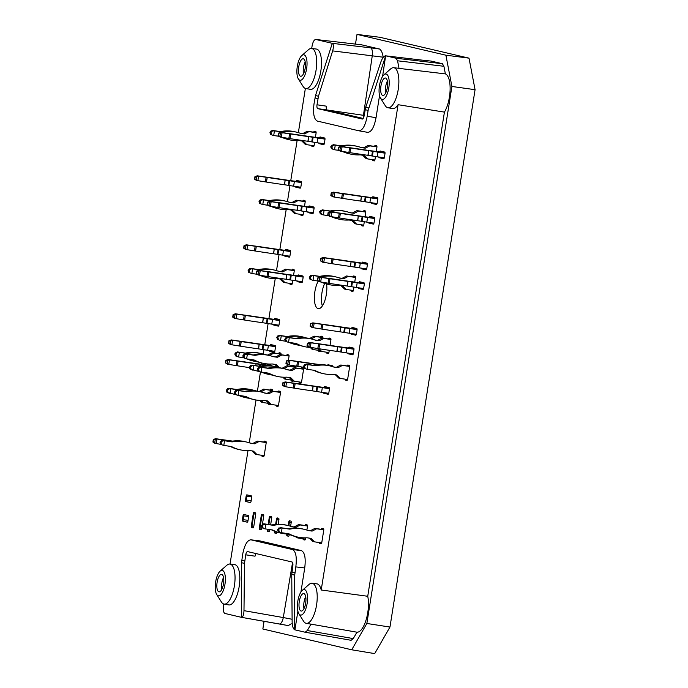 <?xml version="1.0" encoding="UTF-8"?>
<svg xmlns="http://www.w3.org/2000/svg" width="688" height="688" viewBox="0 0 688 688"><rect width="100%" height="100%" fill="white"/><g stroke="black" fill="none" stroke-linecap="round" stroke-linejoin="round"><path stroke-width="1.03" d="M276.37 533.32L275.501 533.123A1.471 0.55 -81.7 0 1 275.441 533.097A1.471 0.55 -81.7 0 1 275.191 531.54L275.312 531.557M276.344 524.316L277.126 519.345L278.932 519.578M277.737 518.038A1.471 0.55 -81.7 0 0 277.126 519.345L276.456 519.242A1.471 0.55 98.3 0 1 277.195 517.909A1.471 0.55 98.3 0 1 277.212 517.918L278.606 518.236A1.471 0.55 98.3 0 1 278.907 519.818L278.21 524.239M261.165 529.76L260.296 529.562A1.471 0.55 -81.7 0 1 260.236 529.536A1.471 0.55 -81.7 0 1 259.987 527.98L261.922 515.785L263.728 516.026M262.524 514.478A1.471 0.55 -81.7 0 0 261.922 515.785L261.242 515.682A1.471 0.55 98.3 0 1 261.99 514.357L263.392 514.684A1.471 0.55 98.3 0 1 263.702 516.258L262.438 524.204M248.058 520.317L243.105 519.664A1.471 0.55 -81.7 0 0 243.346 521.22A1.471 0.55 -81.7 0 0 243.406 521.246L247.37 522.166M242.425 519.569L243.027 515.794A1.471 0.55 98.3 0 1 243.767 514.461L248.265 515.51A1.471 0.55 98.3 0 1 248.574 517.092L247.972 520.868A1.471 0.55 98.3 0 1 247.224 522.192L242.726 521.143A1.471 0.55 98.3 0 1 242.425 519.569L243.105 519.664L243.698 515.888A1.471 0.55 -81.7 0 1 244.309 514.581M288.642 536.193L287.773 535.986A1.471 0.55 -81.7 0 1 287.713 535.969A1.471 0.55 -81.7 0 1 287.464 534.413L287.532 534.026M288.84 525.744L289.399 522.209L291.213 522.45M290.009 520.911A1.471 0.55 -81.7 0 0 289.399 522.209L288.728 522.115A1.471 0.55 98.3 0 1 289.467 520.782L290.878 521.108A1.471 0.55 98.3 0 1 291.179 522.691L290.611 526.277M251.163 500.709L246.209 500.056A1.471 0.55 -81.7 0 0 246.45 501.612A1.471 0.55 -81.7 0 0 246.51 501.638L250.475 502.567M245.53 499.961L246.132 496.186A1.471 0.55 98.3 0 1 246.872 494.853A1.471 0.55 98.3 0 1 246.889 494.853L251.378 495.902A1.471 0.55 98.3 0 1 251.679 497.484L251.077 501.26A1.471 0.55 98.3 0 1 250.329 502.584A1.471 0.55 98.3 0 1 250.32 502.584L245.831 501.535A1.471 0.55 98.3 0 1 245.53 499.961L246.209 500.056L246.803 496.28A1.471 0.55 -81.7 0 1 247.413 494.973M253.158 527.894L252.29 527.687A1.471 0.55 -81.7 0 1 252.229 527.662A1.471 0.55 -81.7 0 1 251.989 526.114L253.915 513.91L255.73 514.151M254.526 512.603A1.471 0.55 -81.7 0 0 253.915 513.91L253.244 513.816A1.471 0.55 98.3 0 1 253.992 512.483L255.394 512.809A1.471 0.55 98.3 0 1 255.695 514.383L253.76 526.587A1.471 0.55 98.3 0 1 253.021 527.92A1.471 0.55 98.3 0 1 253.003 527.911L251.61 527.593A1.471 0.55 98.3 0 1 251.309 526.01L253.244 513.816M269.163 531.635L268.294 531.437A1.471 0.55 -81.7 0 1 268.234 531.411A1.471 0.55 -81.7 0 1 267.993 529.855L268.079 529.313M268.836 524.523L269.928 517.66L271.734 517.892M270.53 516.353A1.471 0.55 -81.7 0 0 269.928 517.66L269.249 517.557A1.471 0.55 98.3 0 1 269.997 516.224L271.399 516.559A1.471 0.55 98.3 0 1 271.7 518.133L270.651 524.789M221.794 589.418A8.824 3.277 98.3 0 1 221.837 583.037A8.824 3.277 98.3 0 1 223.548 577.464M303.451 73.84A8.824 3.277 98.3 0 1 303.494 67.467A8.824 3.277 98.3 0 1 305.205 61.894M385.624 93.069A8.824 3.277 98.3 0 1 385.667 86.688A8.824 3.277 98.3 0 1 387.378 81.115M303.967 608.648A8.824 3.277 98.3 0 1 304.001 602.267A8.824 3.277 98.3 0 1 305.713 596.694M223.505 583.845A8.824 3.277 98.3 0 1 219.025 591.826A8.824 3.277 98.3 0 1 217.064 582.624A8.824 3.277 98.3 0 1 221.588 574.36A8.824 3.277 98.3 0 1 223.505 583.845M305.162 68.267A8.824 3.277 98.3 0 1 300.682 76.256A8.824 3.277 98.3 0 1 298.721 67.046A8.824 3.277 98.3 0 1 303.245 58.79A8.824 3.277 98.3 0 1 305.162 68.267M387.335 87.496A8.824 3.277 98.3 0 1 382.855 95.477A8.824 3.277 98.3 0 1 380.894 86.267A8.824 3.277 98.3 0 1 385.418 78.011A8.824 3.277 98.3 0 1 387.335 87.496M305.678 603.075A8.824 3.277 98.3 0 1 301.198 611.056A8.824 3.277 98.3 0 1 299.228 601.845A8.824 3.277 98.3 0 1 303.752 593.589A8.824 3.277 98.3 0 1 305.678 603.075M355.481 44.092L357.012 34.4L379.896 37.298L469.001 58.145L475.073 89.689L389.967 627.052L374.693 653.6L351.723 649.79L366.859 623.474L451.913 86.464L445.893 55.195L469.001 58.145M218.294 595.808A12.874 4.782 98.3 0 1 216.703 594.492A12.874 4.782 98.3 0 1 215.576 582.401A12.874 4.782 98.3 0 1 220.126 571.143A12.874 4.782 98.3 0 1 225.303 581.369A12.874 4.782 98.3 0 1 218.294 595.808M299.951 80.229A12.874 4.782 98.3 0 1 298.36 78.914A12.874 4.782 98.3 0 1 297.233 66.831A12.874 4.782 98.3 0 1 301.783 55.573A12.874 4.782 98.3 0 1 306.96 65.79A12.874 4.782 98.3 0 1 299.951 80.229M364.7 112.29L363.9 112.196L363.436 115.309A3.681 1.367 -81.7 0 0 363.453 117.949M327.161 110.011C326.396 109.616 326.112 108.334 326.301 106.15L317.013 104.791A3.681 1.367 -81.7 0 0 317.787 108.635L327.161 110.011L363.169 118.439M362.301 119.05L317.787 108.635M362.215 119.033A3.681 1.367 -81.7 0 0 362.258 119.041A3.681 1.367 -81.7 0 0 364.107 115.808L365.732 107.302L380.791 62.161C382.287 58.11 383.887 56.003 385.59 55.823L423.971 60.346A7.353 2.718 -83.3 0 0 423.86 60.338M382.124 99.45A12.874 4.782 98.3 0 1 380.533 98.143A12.874 4.782 98.3 0 1 379.406 86.052A12.874 4.782 98.3 0 1 383.956 74.794A12.874 4.782 98.3 0 1 389.133 85.02A12.874 4.782 98.3 0 1 382.124 99.45M300.467 615.029A12.874 4.782 98.3 0 1 298.876 613.722A12.874 4.782 98.3 0 1 297.749 601.63A12.874 4.782 98.3 0 1 302.29 590.373A12.874 4.782 98.3 0 1 307.476 600.598A12.874 4.782 98.3 0 1 300.467 615.029M451.913 86.464L475.073 89.689M389.967 627.052L366.859 623.474M351.723 649.79L262.842 628.995L264.054 621.298M357.012 34.4L445.893 55.195M317.013 104.791L318.475 96.243L332.639 50.895L383.182 57.199C382.519 52.847 381.29 50.112 379.501 49.003L370.583 47.842A7.353 2.726 -83.3 0 1 372.303 55.565L363.9 112.196M292.108 619.269L283.293 617.557A7.353 2.743 99.9 0 1 279.388 623.982A7.353 2.743 99.9 0 1 279.328 623.973L241.368 617.317C242.924 617.179 243.793 614.96 243.982 610.66L244.489 563.386L241.531 562.698L242.64 554.451C244.446 545.154 247.164 540.278 250.785 539.805L259.772 540.871L250.785 539.805M291.746 574.446L292.133 621.926C292.314 626.312 293.174 628.935 294.722 629.804L294.705 575.142L291.746 574.446L292.83 565.846A3.681 1.367 -81.7 0 0 292.056 561.993L247.628 551.604A3.681 1.367 -81.7 0 0 247.585 551.595A3.681 1.367 -81.7 0 0 245.736 554.82L255.024 556.188L256.031 553.565M245.736 554.82L244.489 563.386M241.531 562.698L241.368 617.317L224.976 613.472C223.428 612.655 222.921 610.024 223.454 605.586L223.703 604.004M279.448 623.99L288.246 625.59L291.265 623.801M220.126 571.143L226.773 565.312A20.227 7.508 98.3 0 1 229.912 564.065A20.227 7.508 98.3 0 1 234.496 585.178A20.227 7.508 98.3 0 1 224.056 604.09A20.227 7.508 98.3 0 1 223.901 604.055A20.227 7.508 98.3 0 1 221.407 601.991L216.703 594.492M301.783 55.573L308.439 49.734A20.227 7.508 98.3 0 1 311.578 48.487A20.227 7.508 98.3 0 1 316.153 69.6A20.227 7.508 98.3 0 1 305.713 88.511A20.227 7.508 98.3 0 1 305.558 88.477A20.227 7.508 98.3 0 1 303.064 86.413L298.36 78.914M332.639 50.895C333.8 46.707 333.68 44.187 332.278 43.344L315.517 95.546L314.029 103.742C312.851 113.511 313.96 119.291 317.366 121.088L358.93 130.806C362.602 130.505 365.354 125.637 367.203 116.186L368.123 110.381L365.139 109.684M382.58 76.463L385.633 55.831L368.123 110.381M431.135 61.086L423.971 60.346A7.353 2.718 -83.3 0 1 424.083 60.363L431.135 61.086L442.367 63.709L443.915 66.28L445.377 73.891L399.023 68.387L397.561 60.793L443.915 66.28M383.956 74.794L390.603 68.955A20.227 7.508 98.3 0 1 393.742 67.708A20.227 7.508 98.3 0 1 394.267 67.82A20.227 7.508 98.3 0 1 398.214 89.535A20.227 7.508 98.3 0 1 387.886 107.732A20.227 7.508 98.3 0 1 387.731 107.706A20.227 7.508 98.3 0 1 385.237 105.642L380.533 98.143M302.29 590.373L308.946 584.533A20.227 7.508 98.3 0 1 312.085 583.286A20.227 7.508 98.3 0 1 316.446 589.41A20.227 7.508 98.3 0 1 315.044 611.744A20.227 7.508 98.3 0 1 306.22 623.311A20.227 7.508 98.3 0 1 306.074 623.285A20.227 7.508 98.3 0 1 303.571 621.221L298.876 613.722M310.993 624.145L356.952 632.195L353.262 638.602L307.321 630.535L310.993 624.145A20.365 7.559 98.3 0 1 310.933 624.136L306.22 623.311M305.214 632.238L351.095 640.296L353.262 638.602M311.69 48.495L312.068 46.122C312.885 41.891 314.124 39.672 315.766 39.465L361.329 44.78M361.561 44.806L379.501 49.003M387.886 107.732L392.59 108.558A20.365 7.559 98.3 0 0 398.085 104.696L444.422 112.118A21.672 8.05 -81.7 0 0 450.115 89.621A21.672 8.05 -81.7 0 0 445.377 73.891M444.422 112.118L367.736 596.272L321.219 590.003L398.085 104.696M356.952 632.195A21.672 8.05 -81.7 0 0 366.154 619.725A21.672 8.05 -81.7 0 0 367.736 596.272M251.043 539.848L292.477 549.549C295.883 551.346 297.001 557.125 295.814 566.886L294.705 575.142M288.246 625.59L241.514 617.342M229.912 564.065L234.668 564.624A20.365 7.559 98.3 0 1 239.278 585.875A20.365 7.559 98.3 0 1 228.76 604.915L224.056 604.09M230.033 564.074L248.007 450.563M249.237 442.788L256.022 399.995M257.415 391.154L260.46 371.941M261.672 364.305L261.879 363.015M263.28 354.131L263.986 349.693M264.777 344.697L268.122 323.549M268.913 318.553L275.234 278.657M276.507 270.625L279.053 254.56M279.844 249.572L286.165 209.677M287.438 201.636L289.975 185.579M290.766 180.583L297.087 140.687M298.36 132.655L305.369 88.425M311.578 48.487L316.325 49.046A20.365 7.559 98.3 0 1 320.935 70.296A20.365 7.559 98.3 0 1 310.426 89.337L305.713 88.511M315.887 39.483L332.278 43.344M379.544 95.598L376.035 117.743C374.195 127.185 371.434 132.062 367.762 132.363L367.641 132.337M385.839 55.848L396.013 58.231L397.561 60.793M393.742 67.708L398.498 68.267A20.365 7.559 98.3 0 1 399.023 68.387M312.085 583.286L316.833 583.845A20.365 7.559 98.3 0 1 321.219 590.003M307.321 630.535L305.154 632.229L294.722 629.804M292.477 549.549L301.396 550.606C304.801 552.404 305.911 558.183 304.732 567.953L300.914 592.033M297.887 611.168L294.928 629.838M301.396 550.606L259.772 540.871M324.676 283.456A15.815 5.874 -81.7 0 0 322.337 305.945M318.269 281.108A15.815 5.874 -81.7 0 0 314.364 298.05A15.815 5.874 -81.7 0 0 318.32 308.68A15.815 5.874 -81.7 0 0 324.839 300.63A15.815 5.874 -81.7 0 0 326.594 284.015M374.539 146.406A1.471 0.55 98.3 0 1 375.201 145.478A1.471 0.55 98.3 0 1 375.218 145.478L376.603 145.804A1.471 0.55 98.3 0 1 376.904 147.378L376.259 151.463M375.459 156.494L374.977 159.582A1.471 0.55 98.3 0 1 374.229 160.915L372.819 160.588A1.471 0.55 98.3 0 1 372.475 159.625M372.277 197.688A1.471 0.55 98.3 0 1 372.939 196.759L377.437 197.809A1.471 0.55 98.3 0 1 377.746 199.391L377.144 203.166A1.471 0.55 98.3 0 1 376.396 204.499L371.898 203.442A1.471 0.55 98.3 0 1 371.563 202.762M363.384 211.577A1.471 0.55 98.3 0 1 364.047 210.648A1.471 0.55 98.3 0 1 364.064 210.648L365.448 210.975A1.471 0.55 98.3 0 1 365.758 212.549L365.096 216.703M364.305 221.717L363.823 224.752A1.471 0.55 98.3 0 1 363.075 226.077A1.471 0.55 98.3 0 1 363.058 226.077L361.673 225.75A1.471 0.55 98.3 0 1 361.32 224.795M358.826 282.648A1.471 0.55 98.3 0 1 359.48 281.719L363.986 282.777A1.471 0.55 98.3 0 1 364.287 284.35L363.685 288.126A1.471 0.55 98.3 0 1 362.946 289.459A1.471 0.55 98.3 0 1 362.929 289.45L358.439 288.41A1.471 0.55 98.3 0 1 358.104 287.722M351.577 328.4A1.471 0.55 98.3 0 1 352.239 327.471L356.737 328.52A1.471 0.55 98.3 0 1 357.038 330.102L356.444 333.878A1.471 0.55 98.3 0 1 355.696 335.202L351.198 334.153A1.471 0.55 98.3 0 1 350.863 333.474M347.234 365.939A1.471 0.55 98.3 0 1 347.896 365.01A1.471 0.55 98.3 0 1 347.913 365.018L349.298 365.337A1.471 0.55 98.3 0 1 349.607 366.919L347.672 379.114A1.471 0.55 98.3 0 1 346.924 380.447L345.522 380.12A1.471 0.55 98.3 0 1 345.17 379.165M321.356 529.33A1.471 0.55 98.3 0 1 322.018 528.401A1.471 0.55 98.3 0 1 322.036 528.401L323.42 528.728A1.471 0.55 98.3 0 1 323.73 530.302L321.795 542.505A1.471 0.55 98.3 0 1 321.047 543.838L319.645 543.503A1.471 0.55 98.3 0 1 319.292 542.548M323.962 387.456A1.471 0.55 98.3 0 1 324.624 386.527A1.471 0.55 98.3 0 1 324.641 386.527L329.122 387.576A1.471 0.55 98.3 0 1 329.423 389.159L328.83 392.934A1.471 0.55 98.3 0 1 328.081 394.258A1.471 0.55 98.3 0 1 328.064 394.258L323.584 393.209A1.471 0.55 98.3 0 1 323.248 392.53M320.539 337.103A1.471 0.55 98.3 0 1 321.201 336.174A1.471 0.55 98.3 0 1 321.219 336.174L322.603 336.501A1.471 0.55 98.3 0 1 322.904 338.075L322.896 338.152M320.668 351.25A1.471 0.55 98.3 0 1 320.23 351.611L318.828 351.284A1.471 0.55 98.3 0 1 318.475 350.321M293.14 366.842A1.471 0.55 98.3 0 1 293.802 365.913A1.471 0.55 98.3 0 1 293.819 365.913L295.204 366.24A1.471 0.55 98.3 0 1 295.513 367.813L295.496 367.891M293.269 380.989A1.471 0.55 98.3 0 1 292.83 381.35A1.471 0.55 98.3 0 1 292.813 381.341L291.428 381.014A1.471 0.55 98.3 0 1 291.076 380.06M270.1 390.062A1.471 0.55 98.3 0 1 270.754 389.133A1.471 0.55 98.3 0 1 270.771 389.141L272.164 389.46A1.471 0.55 98.3 0 1 272.465 391.042L272.457 391.111M270.221 404.217A1.471 0.55 98.3 0 1 269.782 404.57L268.38 404.243A1.471 0.55 98.3 0 1 268.028 403.288M270.023 345.471A1.471 0.55 98.3 0 1 270.685 344.533A1.471 0.55 98.3 0 1 270.702 344.542L275.183 345.591A1.471 0.55 98.3 0 1 275.484 347.165L274.89 350.94A1.471 0.55 98.3 0 1 274.142 352.273L269.644 351.224A1.471 0.55 98.3 0 1 269.309 350.536M286.629 355.524A1.471 0.55 98.3 0 1 287.292 354.595A1.471 0.55 98.3 0 1 287.309 354.604L288.702 354.922A1.471 0.55 98.3 0 1 289.003 356.504L288.418 360.185M287.713 364.657L287.498 366.016M297.646 275.871A1.471 0.55 98.3 0 1 298.308 274.942A1.471 0.55 98.3 0 1 298.325 274.942L302.806 275.991A1.471 0.55 98.3 0 1 303.107 277.565L302.514 281.34A1.471 0.55 98.3 0 1 301.765 282.673A1.471 0.55 98.3 0 1 301.748 282.673L297.268 281.624A1.471 0.55 98.3 0 1 296.932 280.936M308.568 206.882A1.471 0.55 98.3 0 1 309.23 205.953A1.471 0.55 98.3 0 1 309.247 205.953L313.728 207.002A1.471 0.55 98.3 0 1 314.038 208.584L313.436 212.36A1.471 0.55 98.3 0 1 312.687 213.693A1.471 0.55 98.3 0 1 312.67 213.684L308.19 212.635A1.471 0.55 98.3 0 1 307.854 211.956M319.499 137.901A1.471 0.55 98.3 0 1 320.161 136.964L324.659 138.021A1.471 0.55 98.3 0 1 324.96 139.595L324.366 143.371A1.471 0.55 98.3 0 1 323.618 144.704L319.12 143.654A1.471 0.55 98.3 0 1 318.785 142.966M313.711 132.173A1.471 0.55 98.3 0 1 314.373 131.245A1.471 0.55 98.3 0 1 314.39 131.245L315.775 131.571A1.471 0.55 98.3 0 1 316.076 133.154L315.422 137.299M314.622 142.313L314.149 145.349A1.471 0.55 98.3 0 1 313.401 146.682L311.991 146.355A1.471 0.55 98.3 0 1 311.647 145.4M296.012 181.357A1.471 0.55 98.3 0 1 296.674 180.419A1.471 0.55 98.3 0 1 296.691 180.428L301.172 181.477A1.471 0.55 98.3 0 1 301.482 183.051L300.88 186.826A1.471 0.55 98.3 0 1 300.131 188.159A1.471 0.55 98.3 0 1 300.114 188.159L295.634 187.11A1.471 0.55 98.3 0 1 295.298 186.422M302.78 201.163A1.471 0.55 98.3 0 1 303.442 200.234A1.471 0.55 98.3 0 1 303.46 200.234L304.844 200.561A1.471 0.55 98.3 0 1 305.154 202.134L304.492 206.288M303.7 211.302L303.219 214.338A1.471 0.55 98.3 0 1 302.471 215.662L301.069 215.335A1.471 0.55 98.3 0 1 300.716 214.381M285.09 250.337A1.471 0.55 98.3 0 1 285.752 249.409A1.471 0.55 98.3 0 1 285.769 249.409L290.25 250.458A1.471 0.55 98.3 0 1 290.551 252.04L289.958 255.816A1.471 0.55 98.3 0 1 289.209 257.149A1.471 0.55 98.3 0 1 289.192 257.14L284.712 256.091A1.471 0.55 98.3 0 1 284.376 255.411M291.858 270.143A1.471 0.55 98.3 0 1 292.52 269.214A1.471 0.55 98.3 0 1 292.538 269.223L293.922 269.541A1.471 0.55 98.3 0 1 294.223 271.124L293.57 275.269M292.77 280.283L292.297 283.318A1.471 0.55 98.3 0 1 291.549 284.651L290.138 284.325A1.471 0.55 98.3 0 1 289.794 283.37M274.159 319.327A1.471 0.55 98.3 0 1 274.822 318.398A1.471 0.55 98.3 0 1 274.839 318.398L279.319 319.447A1.471 0.55 98.3 0 1 279.629 321.021L279.027 324.796A1.471 0.55 98.3 0 1 278.279 326.129A1.471 0.55 98.3 0 1 278.262 326.129L273.781 325.08A1.471 0.55 98.3 0 1 273.446 324.392M278.631 353.658A1.471 0.55 98.3 0 1 279.294 352.729A1.471 0.55 98.3 0 1 279.311 352.729L280.695 353.056A1.471 0.55 98.3 0 1 280.996 354.63L280.988 354.698M266.918 365.07A1.471 0.55 98.3 0 1 267.58 364.141A1.471 0.55 98.3 0 1 267.598 364.15L268.716 364.408M278.098 391.936A1.471 0.55 98.3 0 1 278.76 391.008A1.471 0.55 98.3 0 1 278.778 391.008L280.162 391.334A1.471 0.55 98.3 0 1 280.472 392.917L278.537 405.112A1.471 0.55 98.3 0 1 277.789 406.445L276.387 406.118A1.471 0.55 98.3 0 1 276.034 405.163M301.146 368.716A1.471 0.55 98.3 0 1 301.808 367.788A1.471 0.55 98.3 0 1 301.826 367.788L303.21 368.114A1.471 0.55 98.3 0 1 303.511 369.688L301.585 381.892A1.471 0.55 98.3 0 1 300.837 383.216L299.435 382.889A1.471 0.55 98.3 0 1 299.082 381.935M263.796 442.057A1.471 0.55 98.3 0 1 264.459 441.128A1.471 0.55 98.3 0 1 264.476 441.137L265.86 441.455A1.471 0.55 98.3 0 1 266.17 443.038L264.235 455.232A1.471 0.55 98.3 0 1 263.487 456.565A1.471 0.55 98.3 0 1 263.47 456.565L262.085 456.239A1.471 0.55 98.3 0 1 261.732 455.284M328.546 338.978A1.471 0.55 98.3 0 1 329.208 338.049A1.471 0.55 98.3 0 1 329.225 338.049L330.61 338.376A1.471 0.55 98.3 0 1 330.911 339.949L330.051 345.385M329.277 350.304L328.976 352.153A1.471 0.55 98.3 0 1 328.236 353.477L326.826 353.15A1.471 0.55 98.3 0 1 326.482 352.196M327.522 365.345A1.471 0.55 98.3 0 1 328.073 364.743L332.571 365.792A1.471 0.55 98.3 0 1 332.923 366.747M305.085 525.52A1.471 0.55 98.3 0 1 305.747 524.591A1.471 0.55 98.3 0 1 305.764 524.591L307.149 524.918A1.471 0.55 98.3 0 1 307.45 526.492L306.882 530.078M305.661 537.827L305.524 538.695A1.471 0.55 98.3 0 1 304.775 540.028A1.471 0.55 98.3 0 1 304.758 540.02L303.374 539.702A1.471 0.55 98.3 0 1 303.021 538.738M348.472 348.008A1.471 0.55 98.3 0 1 349.134 347.079A1.471 0.55 98.3 0 1 349.151 347.079L353.632 348.128A1.471 0.55 98.3 0 1 353.933 349.702L353.34 353.477A1.471 0.55 98.3 0 1 352.591 354.81A1.471 0.55 98.3 0 1 352.574 354.81L348.094 353.761A1.471 0.55 98.3 0 1 347.758 353.073M353.03 276.929A1.471 0.55 98.3 0 1 353.692 276A1.471 0.55 98.3 0 1 353.709 276L355.103 276.327A1.471 0.55 98.3 0 1 355.404 277.9L354.741 282.054M353.95 287.068L353.469 290.104A1.471 0.55 98.3 0 1 352.72 291.437A1.471 0.55 98.3 0 1 352.703 291.428L351.319 291.11A1.471 0.55 98.3 0 1 350.966 290.147M361.931 263.048A1.471 0.55 98.3 0 1 362.593 262.111A1.471 0.55 98.3 0 1 362.61 262.119L367.091 263.169A1.471 0.55 98.3 0 1 367.392 264.742L366.79 268.518A1.471 0.55 98.3 0 1 366.05 269.851A1.471 0.55 98.3 0 1 366.033 269.851L361.553 268.802A1.471 0.55 98.3 0 1 361.217 268.114M369.172 217.296A1.471 0.55 98.3 0 1 369.834 216.367L374.332 217.417A1.471 0.55 98.3 0 1 374.642 218.999L374.04 222.774A1.471 0.55 98.3 0 1 373.292 224.099L368.794 223.05A1.471 0.55 98.3 0 1 368.458 222.37M379.527 151.945A1.471 0.55 98.3 0 1 380.189 151.016L384.687 152.065A1.471 0.55 98.3 0 1 384.988 153.639L384.394 157.414A1.471 0.55 98.3 0 1 383.646 158.747L379.148 157.698A1.471 0.55 98.3 0 1 378.813 157.01M276.954 532.125A1.471 0.55 98.3 0 1 276.223 533.346A1.471 0.55 98.3 0 1 276.215 533.346L274.822 533.019A1.471 0.55 98.3 0 1 274.521 531.446L274.546 531.256M275.639 524.376L276.456 519.242M261.887 527.696L261.767 528.461A1.471 0.55 98.3 0 1 261.019 529.786A1.471 0.55 98.3 0 1 261.001 529.786L259.617 529.459A1.471 0.55 98.3 0 1 259.316 527.885L261.242 515.682M289.321 534.413L289.244 534.886A1.471 0.55 98.3 0 1 288.496 536.219A1.471 0.55 98.3 0 1 288.487 536.219L287.094 535.892A1.471 0.55 98.3 0 1 286.793 534.318L286.844 533.991M288.177 525.572L288.728 522.115M269.894 529.579L269.773 530.328A1.471 0.55 98.3 0 1 269.025 531.661A1.471 0.55 98.3 0 1 269.008 531.661L267.623 531.334A1.471 0.55 98.3 0 1 267.314 529.76L267.4 529.218M268.165 524.419L269.249 517.557M330.051 212.54L328.124 212.54L330.412 211.758L332.123 212.153L330.051 212.54L329.535 215.808L327.72 215.095L328.124 212.54M327.72 215.095L329.681 216.402L339.64 218.019A37.745 1.101 9 0 0 357.579 220.685L358.31 216.032A37.745 1.101 -171 0 1 340.379 213.366L332.123 212.153M331.728 212.248L331.04 216.6L329.535 215.808M330.412 211.758L338.539 212.936A37.745 1.101 -171 0 1 355.627 215.404L374.668 218.105M361.406 221.244L362.146 216.591L367.53 217.477L366.79 222.121L357.579 220.685M358.31 216.032L357.76 220.71M362.146 216.591L358.5 216.058M373.954 223.17L366.79 222.121M374.685 218.526L367.53 217.477M309.342 277.04L310.245 277.247L311.664 275.862L313.341 275.57L310.469 275.587L309.273 277.462L309.901 279.139L312.61 280.222L318.157 281.039M312.61 280.222L309.901 279.139M311.105 279.423L310.245 277.247M313.341 275.57L320.9 276.679A3.681 3.414 -76.8 0 0 321.984 276.653A37.745 35.028 -76.8 0 1 335.77 276.894L334.067 276.499A37.745 35.028 103.2 0 0 320.281 276.258A3.681 3.414 103.2 0 1 319.198 276.284L311.741 275.2M322.663 282.398A37.745 35.028 -76.8 0 0 329.002 284.591A37.745 35.028 -76.8 0 0 338.522 285.374A1.101 1.023 -76.8 0 1 338.72 285.382L342.366 285.916A1.101 1.023 -76.8 0 1 342.908 286.191L346.227 289.459L353.383 290.508M342.908 286.191L341.196 285.787L344.516 289.055L346.227 289.459M321.442 282.218A37.745 35.028 103.2 0 0 327.29 284.187L329.002 284.591M313.771 275.639L313.031 280.283M335.77 276.894A37.745 35.028 -76.8 0 1 339.683 278.072L339.872 278.124A1.101 1.023 -76.8 0 1 339.683 278.072M341.807 278.262A1.101 1.023 103.2 0 0 342.409 278.158L346.589 275.983L348.291 276.387L344.112 278.554A1.101 1.023 -76.8 0 1 343.518 278.657L339.081 277.857M343.518 278.657L339.872 278.124M355.447 277.436L348.291 276.387M355.447 277.281L346.589 275.983M261.388 525.632L262.3 525.838L263.719 524.454L265.396 524.161L262.515 524.179L261.32 526.053L261.947 527.739L264.656 528.814L272.216 529.923A3.681 3.414 -76.8 0 1 273.239 530.259L271.536 529.855A37.745 35.028 103.2 0 0 279.345 532.779L281.048 533.183A37.745 35.028 -76.8 0 1 273.239 530.259M264.656 528.814L261.947 527.739M263.151 528.014L262.3 525.838M265.396 524.161L272.955 525.271A3.681 3.414 -76.8 0 0 274.03 525.245A37.745 35.028 -76.8 0 1 287.825 525.486L286.113 525.09A37.745 35.028 103.2 0 0 272.328 524.849A3.681 3.414 103.2 0 1 271.244 524.875L263.788 523.792M297.156 536.95L298.274 538.05L305.438 539.1M295.444 536.545L296.562 537.646L298.274 538.05M288.53 534.034A37.745 35.028 -76.8 0 1 281.048 533.183M265.817 524.23L265.078 528.874M287.825 525.486A37.745 35.028 -76.8 0 1 291.729 526.664A1.101 1.023 -76.8 0 0 291.918 526.716L295.565 527.249L291.127 526.449M293.862 526.853A1.101 1.023 103.2 0 0 294.455 526.75L298.635 524.574L300.346 524.978L296.167 527.146A1.101 1.023 -76.8 0 1 295.565 527.249M307.502 526.028L300.346 524.978M307.502 525.873L298.635 524.574M220.108 442.169L221.011 442.384L222.43 440.999L224.107 440.698L221.226 440.716L220.04 442.59L220.667 444.276L223.368 445.351L230.936 446.46A3.681 3.414 -76.8 0 1 231.959 446.796L230.248 446.4A37.745 35.028 103.2 0 0 238.057 449.316L239.759 449.72A37.745 35.028 -76.8 0 1 231.959 446.796M223.368 445.351L220.667 444.276M221.863 444.551L221.011 442.384M224.107 440.698L231.667 441.816A3.681 3.414 -76.8 0 0 232.75 441.791A37.745 35.028 -76.8 0 1 246.536 442.031L244.825 441.627A37.745 35.028 103.2 0 0 231.039 441.386A3.681 3.414 103.2 0 1 229.964 441.412L222.508 440.329M239.759 449.72A37.745 35.028 -76.8 0 0 249.288 450.511A1.101 1.023 -76.8 0 1 249.486 450.52L253.132 451.053A1.101 1.023 -76.8 0 1 253.666 451.319L256.985 454.587L264.149 455.637M253.666 451.319L251.963 450.924L255.282 454.183L256.985 454.587M224.529 440.767L223.798 445.42M246.536 442.031A37.745 35.028 -76.8 0 1 250.441 443.201A1.101 1.023 -76.8 0 0 250.638 443.253L254.285 443.786L249.839 442.986M252.573 443.39A1.101 1.023 103.2 0 0 253.167 443.287L257.346 441.12L259.058 441.515L254.878 443.683A1.101 1.023 -76.8 0 1 254.285 443.786M266.213 442.565L259.058 441.515M266.213 442.418L257.346 441.12M234.41 392.048L235.313 392.263L236.732 390.87L238.409 390.578L235.528 390.595L234.341 392.47L234.969 394.155L237.67 395.23L245.238 396.34A3.681 3.414 -76.8 0 1 246.261 396.675L244.55 396.271A37.745 35.028 103.2 0 0 252.358 399.195L254.061 399.599A37.745 35.028 -76.8 0 1 246.261 396.675M237.67 395.23L228.167 392.564L227.307 390.388L228.726 389.004L230.403 388.711L227.53 388.72L226.404 390.173L226.963 392.28L228.167 392.564M236.165 394.43L235.313 392.263M238.409 390.578L245.969 391.696A3.681 3.414 -76.8 0 0 247.052 391.67A37.745 35.028 -76.8 0 1 260.838 391.902L259.127 391.506A37.745 35.028 103.2 0 0 245.341 391.266A3.681 3.414 103.2 0 1 244.266 391.291L236.81 390.208M254.061 399.599A37.745 35.028 -76.8 0 0 263.59 400.39A1.101 1.023 -76.8 0 1 263.788 400.39L267.434 400.932A1.101 1.023 -76.8 0 1 267.967 401.199L271.287 404.467L278.451 405.516M267.967 401.199L266.265 400.794L269.584 404.062L271.287 404.467M238.831 390.646L238.1 395.29M260.838 391.902A37.745 35.028 -76.8 0 1 264.742 393.08A1.101 1.023 -76.8 0 0 264.94 393.132L268.587 393.665L264.14 392.865M266.875 393.269A1.101 1.023 103.2 0 0 267.469 393.166L271.657 390.99L273.36 391.395L269.18 393.562A1.101 1.023 -76.8 0 1 268.587 393.665M280.515 392.444L273.36 391.395M280.515 392.289L271.657 390.99M234.935 353.761L235.846 353.976L237.265 352.591L238.942 352.299L236.061 352.308L234.866 354.182L235.494 355.868L238.203 356.943L243.466 357.717M238.203 356.943L235.494 355.868M236.698 356.152L235.846 353.976M238.942 352.299L246.502 353.408A3.681 3.414 -76.8 0 0 247.577 353.383A37.745 35.028 -76.8 0 1 261.371 353.623L259.66 353.228A37.745 35.028 103.2 0 0 245.874 352.987A3.681 3.414 103.2 0 1 244.79 353.013L237.334 351.921M269.644 364.038L271.536 365.904M268.294 363.995L270.049 365.724M257.776 361.897A37.745 35.028 -76.8 0 1 254.594 361.312A37.745 35.028 -76.8 0 1 248.265 359.119M247.035 358.947A37.745 35.028 103.2 0 0 252.883 360.916L254.594 361.312M239.364 352.368L238.624 357.012M261.371 353.623A37.745 35.028 -76.8 0 1 264.476 354.518M267.408 354.982A1.101 1.023 103.2 0 0 268.002 354.879L272.181 352.712L273.893 353.107L269.713 355.283A1.101 1.023 -76.8 0 1 269.111 355.386L266.6 354.862M269.111 355.386L268.518 355.3M275.518 366.721L277.462 367.005M281.048 354.157L273.893 353.107M281.048 354.01L272.181 352.712M248.162 270.255L249.073 270.47L250.492 269.085L252.169 268.784L249.288 268.802L248.093 270.676L248.721 272.362L251.43 273.437L256.977 274.254M251.43 273.437L248.721 272.362M249.925 272.637L249.073 270.47M252.169 268.784L259.729 269.902A3.681 3.414 -76.8 0 0 260.804 269.877A37.745 35.028 -76.8 0 1 274.598 270.117L272.887 269.713A37.745 35.028 103.2 0 0 259.101 269.472A3.681 3.414 103.2 0 1 258.017 269.498L250.561 268.415M261.483 275.613A37.745 35.028 -76.8 0 0 267.821 277.806A37.745 35.028 -76.8 0 0 277.341 278.597A1.101 1.023 -76.8 0 1 277.548 278.606L281.186 279.139A1.101 1.023 -76.8 0 1 281.727 279.405L285.047 282.673L292.211 283.723M281.727 279.405L280.016 279.01L283.336 282.269L285.047 282.673M260.262 275.432A37.745 35.028 103.2 0 0 266.11 277.402L267.821 277.806M252.591 268.853L251.851 273.506M274.598 270.117A37.745 35.028 -76.8 0 1 278.502 271.287A1.101 1.023 -76.8 0 0 278.692 271.339L282.338 271.872L277.9 271.072M280.635 271.476A1.101 1.023 103.2 0 0 281.229 271.373L285.408 269.206L287.12 269.601L282.931 271.769A1.101 1.023 -76.8 0 1 282.338 271.872M294.275 270.651L287.12 269.601M294.275 270.504L285.408 269.206M259.092 201.266L259.995 201.481L261.414 200.096L263.091 199.804L260.21 199.812L259.023 201.687L259.651 203.373L262.352 204.448L267.907 205.265M262.352 204.448L259.651 203.373M260.847 203.657L259.995 201.481M263.091 199.804L270.651 200.913A3.681 3.414 -76.8 0 0 271.734 200.887A37.745 35.028 -76.8 0 1 285.52 201.128L283.817 200.733A37.745 35.028 103.2 0 0 270.023 200.492A3.681 3.414 103.2 0 1 268.948 200.518L261.492 199.425M272.414 206.632A37.745 35.028 -76.8 0 0 278.743 208.817A37.745 35.028 -76.8 0 0 288.272 209.608A1.101 1.023 -76.8 0 1 288.47 209.616L292.116 210.15A1.101 1.023 -76.8 0 1 292.649 210.416L295.969 213.684L303.133 214.733M292.649 210.416L290.947 210.021L294.266 213.289L295.969 213.684M271.192 206.452A37.745 35.028 103.2 0 0 277.04 208.421L278.743 208.817M263.513 199.873L262.782 204.517M285.52 201.128A37.745 35.028 -76.8 0 1 289.424 202.306A1.101 1.023 -76.8 0 0 289.622 202.358L293.269 202.891L288.831 202.091M291.557 202.487A1.101 1.023 103.2 0 0 292.151 202.384L296.339 200.217L298.042 200.612L293.862 202.788A1.101 1.023 -76.8 0 1 293.269 202.891M305.197 201.661L298.042 200.612M305.197 201.515L296.339 200.217M280.377 133.137L278.451 133.137L280.738 132.354L282.45 132.758L280.377 133.137L279.853 136.413L278.047 135.699L278.451 133.137M278.047 135.699L279.999 137.007L289.966 138.615A37.745 1.101 9 0 0 307.897 141.281L308.637 136.637A37.745 1.101 -171 0 1 290.697 133.971L282.45 132.758M282.054 132.844L281.358 137.204L279.853 136.413M280.738 132.354L288.857 133.541A37.745 1.101 -171 0 1 305.954 136.009L324.994 138.701M311.733 141.84L312.472 137.196L317.856 138.073L317.116 142.726L307.897 141.281M308.637 136.637L308.086 141.307M312.472 137.196L308.826 136.663M324.28 143.775L317.116 142.726M325.011 139.122L317.856 138.073M269.447 202.126L267.52 202.126L269.808 201.343L271.519 201.739L269.447 202.126L268.931 205.394L267.116 204.68L267.52 202.126M267.116 204.68L269.077 205.987L279.036 207.604A37.745 1.101 9 0 0 296.975 210.27L297.706 205.617A37.745 1.101 -171 0 1 279.775 202.96L271.519 201.739M271.124 201.833L270.436 206.194L268.931 205.394M269.808 201.343L277.935 202.53A37.745 1.101 -171 0 1 295.023 204.99L314.063 207.69M300.802 210.829L301.542 206.176L306.925 207.062L306.194 211.706L296.975 210.27M297.706 205.617L297.164 210.296M301.542 206.176L297.895 205.643M313.35 212.755L306.194 211.706M314.081 208.111L306.925 207.062M258.525 271.115L256.598 271.115L258.886 270.332L260.597 270.728L258.525 271.115L258 274.383L256.194 273.669L256.598 271.115M256.194 273.669L258.146 274.976L268.114 276.593A37.745 1.101 9 0 0 286.045 279.251L286.784 274.607A37.745 1.101 -171 0 1 268.845 271.941L260.597 270.728M260.202 270.823L259.505 275.174L258 274.383M258.886 270.332L267.004 271.511A37.745 1.101 -171 0 1 284.101 273.979L303.141 276.671M289.88 279.81L290.62 275.166L296.003 276.051L295.264 280.695L286.045 279.251M286.784 274.607L286.234 279.276M290.62 275.166L286.973 274.632M302.428 281.745L295.264 280.695M303.159 277.092L296.003 276.051M242.941 355.636L243.844 355.851L245.263 354.466L246.94 354.174L244.068 354.182L242.873 356.057L243.5 357.743L246.209 358.818L253.769 359.927A3.681 3.414 -76.8 0 1 254.792 360.263L253.081 359.867A37.745 35.028 103.2 0 0 260.89 362.782L262.601 363.187A37.745 35.028 -76.8 0 1 254.792 360.263M246.209 358.818L243.5 357.743M244.704 358.027L243.844 355.851M246.94 354.174L254.5 355.283A3.681 3.414 -76.8 0 0 255.583 355.257A37.745 35.028 -76.8 0 1 269.369 355.498L267.666 355.094A37.745 35.028 103.2 0 0 253.881 354.853A3.681 3.414 103.2 0 1 252.797 354.879L245.341 353.795M262.601 363.187A37.745 35.028 -76.8 0 0 272.121 363.978A1.101 1.023 -76.8 0 1 272.319 363.986L275.965 364.52A1.101 1.023 -76.8 0 1 276.507 364.786L279.543 367.779M276.507 364.786L274.796 364.391L277.763 367.306M247.37 354.234L246.631 358.887M269.369 355.498A37.745 35.028 -76.8 0 1 273.282 356.676A1.101 1.023 -76.8 0 0 273.471 356.719L277.118 357.253L272.68 356.453M275.406 356.857A1.101 1.023 103.2 0 0 276.008 356.754L280.188 354.587L281.891 354.982L277.711 357.149A1.101 1.023 -76.8 0 1 277.118 357.253M289.046 356.031L281.891 354.982M289.046 355.885L280.188 354.587M229.672 393.355L226.963 392.28M230.403 388.711L237.962 389.821A3.681 3.414 -76.8 0 0 239.046 389.795A37.745 35.028 -76.8 0 1 252.831 390.036L251.129 389.632A37.745 35.028 103.2 0 0 237.343 389.391A3.681 3.414 103.2 0 1 236.259 389.417L228.803 388.333M261.113 400.45L263.289 402.592L268.922 403.417M259.763 400.407L261.578 402.196L263.289 402.592M249.245 398.3A37.745 35.028 -76.8 0 1 246.063 397.724A37.745 35.028 -76.8 0 1 239.725 395.531M238.504 395.351A37.745 35.028 103.2 0 0 244.352 397.32L246.063 397.724M230.833 388.772L230.093 393.424M252.831 390.036A37.745 35.028 -76.8 0 1 255.945 390.93M258.869 391.395A1.101 1.023 103.2 0 0 259.471 391.291L263.65 389.124L265.353 389.52L261.173 391.687A1.101 1.023 -76.8 0 1 260.58 391.79L258.06 391.274M260.58 391.79L259.987 391.704M272.508 390.569L265.353 389.52M272.508 390.423L263.65 389.124M215.258 439.469L213.332 439.469L215.619 438.686L217.331 439.082L215.258 439.469L214.742 442.737L212.927 442.023L213.332 439.469M212.927 442.023L214.888 443.33L220.771 444.345M216.935 439.176L216.247 443.528L214.742 442.737M215.619 438.686L223.746 439.864A37.745 1.101 -171 0 1 232.656 441.111M231.779 441.249A37.745 1.101 -171 0 1 225.587 440.294L217.331 439.082M276.843 337.215L277.754 337.421L279.173 336.036L280.85 335.744L277.969 335.761L276.843 337.215L277.41 339.313L280.111 340.397L285.374 341.171M280.111 340.397L277.41 339.313M278.606 339.597L277.754 337.421M280.85 335.744L288.41 336.853A3.681 3.414 -76.8 0 0 289.493 336.828A37.745 35.028 -76.8 0 1 303.279 337.068L301.568 336.673A37.745 35.028 103.2 0 0 287.782 336.432A3.681 3.414 103.2 0 1 286.698 336.458L279.251 335.374M311.733 347.664L313.728 349.633L319.37 350.459M310.211 347.44L312.025 349.229L313.728 349.633M299.693 345.342A37.745 35.028 -76.8 0 1 296.502 344.757A37.745 35.028 -76.8 0 1 290.173 342.572M288.943 342.392A37.745 35.028 103.2 0 0 294.799 344.361L296.502 344.757M281.272 335.813L280.541 340.457M303.279 337.068A37.745 35.028 -76.8 0 1 306.392 337.963M309.316 338.436A1.101 1.023 103.2 0 0 309.91 338.333L314.089 336.157L315.801 336.561L311.621 338.728A1.101 1.023 -76.8 0 1 311.019 338.831L308.508 338.315M311.019 338.831L310.426 338.745M322.956 337.61L315.801 336.561M322.956 337.455L314.089 336.157M288.289 360.916L286.363 360.916L288.65 360.134L290.362 360.529L288.289 360.916L287.773 364.184L285.959 363.47L286.363 360.916M285.959 363.47L287.919 364.778L297.878 366.394A37.745 1.101 9 0 0 303.503 367.263M289.966 360.624L289.278 364.975L287.773 364.184M288.65 360.134L296.777 361.312A37.745 1.101 -171 0 1 313.866 363.78L320.35 364.657M316.463 364.941L316.549 364.408A37.745 1.101 -171 0 1 298.618 361.742L290.362 360.529M316.549 364.408L316.661 364.915M318.699 364.726L316.738 364.434M331.238 366.231L332.906 366.48M277.668 529.433L278.571 529.648L279.99 528.264L281.667 527.971L278.786 527.98L277.599 529.855L278.227 531.54L280.928 532.615L288.496 533.733A3.681 3.414 -76.8 0 1 289.519 534.069L287.808 533.664A37.745 35.028 103.2 0 0 295.616 536.588L297.319 536.984A37.745 35.028 -76.8 0 1 289.519 534.069M280.928 532.615L278.227 531.54M279.423 531.824L278.571 529.648M281.667 527.971L289.227 529.081A3.681 3.414 -76.8 0 0 290.31 529.055A37.745 35.028 -76.8 0 1 304.096 529.296L302.385 528.9A37.745 35.028 103.2 0 0 288.599 528.659A3.681 3.414 103.2 0 1 287.524 528.685L280.068 527.593M297.319 536.984A37.745 35.028 -76.8 0 0 306.848 537.775A1.101 1.023 -76.8 0 1 307.046 537.784L310.692 538.317A1.101 1.023 -76.8 0 1 311.225 538.584L314.545 541.852L321.709 542.901M311.225 538.584L309.523 538.188L312.842 541.456L314.545 541.852M282.089 528.04L281.358 532.684M304.096 529.296A37.745 35.028 -76.8 0 1 308 530.474A1.101 1.023 -76.8 0 0 308.198 530.525L311.845 531.059L307.398 530.259M310.133 530.654A1.101 1.023 103.2 0 0 310.727 530.551L314.915 528.384L316.618 528.788L312.438 530.955A1.101 1.023 -76.8 0 1 311.845 531.059M323.773 529.829L316.618 528.788M323.773 529.683L314.915 528.384M312.455 323.644L310.529 323.644L312.816 322.861L314.528 323.257L312.455 323.644L311.939 326.912L310.125 326.198L310.529 323.644M310.125 326.198L312.085 327.505L322.044 329.122A37.745 1.101 9 0 0 339.975 331.788L340.715 327.135A37.745 1.101 -171 0 1 322.784 324.469L314.528 323.257M314.132 323.351L313.444 327.703L311.939 326.912M312.816 322.861L320.943 324.039A37.745 1.101 -171 0 1 338.032 326.508L357.072 329.208M343.811 332.347L344.55 327.694L349.934 328.58L349.194 333.224L339.975 331.788M340.715 327.135L340.164 331.814M344.55 327.694L340.904 327.161M356.358 334.273L349.194 333.224M357.089 329.629L349.934 328.58M319.688 211.68L320.599 211.895L322.018 210.511L323.695 210.218L320.814 210.227L319.688 211.68L320.255 213.787L322.956 214.862L328.503 215.679M322.956 214.862L320.255 213.787M321.451 214.071L320.599 211.895M323.695 210.218L331.255 211.328A3.681 3.414 -76.8 0 0 332.338 211.302A37.745 35.028 -76.8 0 1 346.124 211.543L344.413 211.139A37.745 35.028 103.2 0 0 330.627 210.898A3.681 3.414 103.2 0 1 329.543 210.932L322.096 209.84M333.018 217.038A37.745 35.028 -76.8 0 0 339.347 219.231A37.745 35.028 -76.8 0 0 348.876 220.022A1.101 1.023 -76.8 0 1 349.074 220.031L352.72 220.564A1.101 1.023 -76.8 0 1 353.254 220.831L356.573 224.099L363.737 225.148M353.254 220.831L351.551 220.435L354.87 223.703L356.573 224.099M331.788 216.866A37.745 35.028 103.2 0 0 337.645 218.836L339.347 219.231M324.117 210.287L323.386 214.931M346.124 211.543A37.745 35.028 -76.8 0 1 350.029 212.721A1.101 1.023 -76.8 0 0 350.226 212.773L353.864 213.306L349.427 212.506M352.161 212.902A1.101 1.023 103.2 0 0 352.755 212.798L356.934 210.631L358.646 211.027L354.466 213.203A1.101 1.023 -76.8 0 1 353.864 213.306M365.801 212.076L358.646 211.027M365.801 211.93L356.934 210.631M330.842 146.518L331.754 146.725L333.164 145.34L334.841 145.048L331.969 145.065L330.773 146.94L331.401 148.617L334.11 149.7L339.003 150.414M334.11 149.7L331.401 148.617M332.605 148.9L331.754 146.725M334.841 145.048L342.409 146.157A3.681 3.414 -76.8 0 0 343.484 146.131A37.745 35.028 -76.8 0 1 357.278 146.372L355.567 145.976A37.745 35.028 103.2 0 0 341.781 145.736A3.681 3.414 103.2 0 1 340.698 145.761L333.241 144.678M343.948 151.773A37.745 35.028 -76.8 0 0 350.502 154.06A37.745 35.028 -76.8 0 0 360.022 154.852A1.101 1.023 -76.8 0 1 360.228 154.86L363.866 155.393A1.101 1.023 -76.8 0 1 364.408 155.669L367.727 158.937L374.891 159.986M364.408 155.669L362.696 155.264L366.016 158.532L367.727 158.937M342.71 151.592A37.745 35.028 103.2 0 0 348.79 153.665L350.502 154.06M335.271 145.116L334.531 149.76M357.278 146.372A37.745 35.028 -76.8 0 1 361.183 147.55A1.101 1.023 -76.8 0 0 361.372 147.602L365.018 148.135L360.581 147.335M363.316 147.731A1.101 1.023 103.2 0 0 363.909 147.628L368.089 145.46L369.8 145.865L365.612 148.032A1.101 1.023 -76.8 0 1 365.018 148.135M376.955 146.914L369.8 145.865M376.955 146.759L368.089 145.46M333.155 192.932L331.229 192.932L333.517 192.15L335.228 192.545L333.155 192.932L332.639 196.2L330.825 195.487L331.229 192.932M330.825 195.487L332.786 196.794L342.744 198.411A37.745 1.101 9 0 0 360.684 201.077L361.415 196.424A37.745 1.101 -171 0 1 343.484 193.767L335.228 192.545M334.832 192.64L334.144 197L332.639 196.2M333.517 192.15L341.644 193.337A37.745 1.101 -171 0 1 358.732 195.796L377.772 198.497M364.511 201.636L365.251 196.992L370.634 197.869L369.895 202.513L360.684 201.077M361.415 196.424L360.873 201.102M365.251 196.992L361.604 196.45M377.058 203.562L369.895 202.513M377.789 198.918L370.634 197.869M319.696 277.892L317.77 277.892L320.066 277.109L321.769 277.513L319.696 277.892L319.18 281.16L317.366 280.446L317.77 277.892M317.366 280.446L319.327 281.762L329.285 283.37A37.745 1.101 9 0 0 347.225 286.036L347.965 281.392A37.745 1.101 -171 0 1 330.025 278.726L321.769 277.513M321.373 277.599L320.685 281.96L319.18 281.16M320.066 277.109L328.185 278.296A37.745 1.101 -171 0 1 345.281 280.764L364.322 283.456M351.061 286.595L351.792 281.951L357.175 282.828L356.444 287.481L347.225 286.036M347.965 281.392L347.414 286.062M351.792 281.951L348.145 281.418M363.599 288.53L356.444 287.481M364.33 283.877L357.175 282.828M303.546 366.05L304.449 366.265L305.868 364.881L307.545 364.58L304.664 364.597L303.477 366.472L304.105 368.157L306.805 369.232L314.373 370.342A3.681 3.414 -76.8 0 1 315.396 370.677L313.685 370.282A37.745 35.028 103.2 0 0 321.494 373.197L323.197 373.601A37.745 35.028 -76.8 0 1 315.396 370.677M306.805 369.232L304.105 368.157M305.3 368.433L304.449 366.265M307.545 364.58L315.104 365.698A3.681 3.414 -76.8 0 0 316.188 365.672A37.745 35.028 -76.8 0 1 329.973 365.913L328.271 365.509A37.745 35.028 103.2 0 0 314.476 365.268A3.681 3.414 103.2 0 1 313.401 365.294L305.945 364.21M323.197 373.601A37.745 35.028 -76.8 0 0 332.725 374.392A1.101 1.023 -76.8 0 1 332.923 374.401L336.57 374.934A1.101 1.023 -76.8 0 1 337.103 375.201L340.422 378.469L347.586 379.518M337.103 375.201L335.4 374.797L338.72 378.065L340.422 378.469M307.966 364.649L307.235 369.301M329.973 365.913A37.745 35.028 -76.8 0 1 333.878 367.082A1.101 1.023 -76.8 0 0 334.076 367.134L337.722 367.667L333.284 366.867M336.011 367.272A1.101 1.023 103.2 0 0 336.604 367.168L340.792 365.001L342.495 365.397L338.315 367.564A1.101 1.023 -76.8 0 1 337.722 367.667M349.65 366.446L342.495 365.397M349.65 366.3L340.792 365.001M284.841 382.7L282.914 382.7L285.202 381.917L286.913 382.313L284.841 382.7L284.325 385.968L282.51 385.254L282.914 382.7M282.51 385.254L284.471 386.561L294.43 388.178A37.745 1.101 9 0 0 312.361 390.844L313.1 386.192A37.745 1.101 -171 0 1 295.169 383.534L286.913 382.313M286.518 382.408L285.83 386.759L284.325 385.968M285.202 381.917L293.329 383.096A37.745 1.101 -171 0 1 310.417 385.564L329.457 388.264M316.196 391.403L316.936 386.751L322.319 387.636L321.58 392.28L312.361 390.844M313.1 386.192L312.55 390.87M316.936 386.751L313.289 386.217M328.744 393.33L321.58 392.28M329.475 388.686L322.319 387.636M284.849 339.081L285.752 339.296L287.171 337.911L288.848 337.619L285.976 337.627L284.78 339.502L285.408 341.188L288.117 342.263L295.677 343.381A3.681 3.414 -76.8 0 1 296.7 343.708L294.989 343.312A37.745 35.028 103.2 0 0 302.797 346.236L304.509 346.632A37.745 35.028 -76.8 0 1 296.7 343.708M288.117 342.263L285.408 341.188M286.612 341.472L285.752 339.296M288.848 337.619L296.416 338.728A3.681 3.414 -76.8 0 0 297.491 338.702A37.745 35.028 -76.8 0 1 311.277 338.943L309.574 338.548A37.745 35.028 103.2 0 0 295.788 338.307A3.681 3.414 103.2 0 1 294.705 338.333L287.249 337.24M318.905 348.721L321.735 351.499L328.898 352.548M317.374 348.489L320.023 351.104L321.735 351.499M310.443 347.457A37.745 35.028 -76.8 0 1 304.509 346.632M289.278 337.688L288.539 342.332M311.277 338.943A37.745 35.028 -76.8 0 1 315.19 340.121A1.101 1.023 -76.8 0 0 315.379 340.173L319.026 340.706L314.588 339.906M317.314 340.302A1.101 1.023 103.2 0 0 317.916 340.199L322.096 338.032L323.807 338.427L319.619 340.603A1.101 1.023 -76.8 0 1 319.026 340.706M330.954 339.476L323.807 338.427M330.962 339.33L322.096 338.032M249.452 366.953L250.355 367.16L251.774 365.775L253.451 365.483L250.57 365.491L249.383 367.366L250.011 369.052L260.718 372.002L268.277 373.111A3.681 3.414 -76.8 0 1 269.3 373.446L267.598 373.051A37.745 35.028 103.2 0 0 275.406 375.975L277.109 376.37A37.745 35.028 -76.8 0 1 269.3 373.446M252.711 370.127L250.011 369.052M251.206 369.336L250.355 367.16M253.451 365.483L261.01 366.592A3.681 3.414 -76.8 0 0 262.094 366.566A37.745 35.028 -76.8 0 1 275.879 366.807L274.177 366.412A37.745 35.028 103.2 0 0 260.382 366.171A3.681 3.414 103.2 0 1 259.307 366.197L251.851 365.104M284.153 377.222L286.328 379.363L291.97 380.189M282.811 377.179L284.626 378.968L286.328 379.363M272.293 375.08A37.745 35.028 -76.8 0 1 269.103 374.496A37.745 35.028 -76.8 0 1 262.773 372.311M261.552 372.131A37.745 35.028 103.2 0 0 267.4 374.1L269.103 374.496M253.872 365.552L253.141 370.196M275.879 366.807A37.745 35.028 -76.8 0 1 278.993 367.702M281.917 368.166A1.101 1.023 103.2 0 0 282.51 368.063L286.698 365.896L288.401 366.3L284.221 368.467A1.101 1.023 -76.8 0 1 283.628 368.57L281.108 368.054M283.628 368.57L283.035 368.484M295.556 367.34L288.401 366.3M295.556 367.194L286.698 365.896M230.901 340.706L228.975 340.706L231.263 339.924L232.965 340.328L230.901 340.706L230.377 343.983L228.571 343.26L228.975 340.706M228.571 343.26L230.523 344.576L240.49 346.184A37.745 1.101 9 0 0 258.421 348.85L259.161 344.206A37.745 1.101 -171 0 1 241.221 341.54L232.965 340.328M232.578 340.414L231.882 344.774L230.377 343.983M231.263 339.924L239.381 341.11A37.745 1.101 -171 0 1 256.478 343.579L275.518 346.27M262.257 349.409L262.997 344.765L268.38 345.643L267.641 350.295L258.421 348.85M259.161 344.206L258.611 348.876M262.997 344.765L259.35 344.232M274.804 351.344L267.641 350.295M275.535 346.692L268.38 345.643M270.014 132.285L270.926 132.492L272.345 131.107L274.013 130.815L271.141 130.832L269.945 132.707L270.573 134.392L273.282 135.467L278.829 136.284M273.282 135.467L270.573 134.392M271.777 134.667L270.926 132.492M274.013 130.815L281.581 131.933A3.681 3.414 -76.8 0 0 282.656 131.898A37.745 35.028 -76.8 0 1 296.451 132.139L294.739 131.743A37.745 35.028 103.2 0 0 280.953 131.503A3.681 3.414 103.2 0 1 279.87 131.528L272.414 130.445M283.336 137.643A37.745 35.028 -76.8 0 0 289.674 139.836A37.745 35.028 -76.8 0 0 299.194 140.619A1.101 1.023 -76.8 0 1 299.4 140.627L303.038 141.16A1.101 1.023 -76.8 0 1 303.58 141.436L306.9 144.704L314.063 145.753M303.58 141.436L301.869 141.031L305.188 144.299L306.9 144.704M282.114 137.462A37.745 35.028 103.2 0 0 287.962 139.432L289.674 139.836M274.443 130.883L273.704 135.527M296.451 132.139A37.745 35.028 -76.8 0 1 300.355 133.317A1.101 1.023 -76.8 0 0 300.544 133.369L304.191 133.902L299.753 133.102M302.488 133.506A1.101 1.023 103.2 0 0 303.081 133.403L307.261 131.227L308.972 131.632L304.784 133.799A1.101 1.023 -76.8 0 1 304.191 133.902M316.127 132.681L308.972 131.632M316.127 132.526L307.261 131.227M256.891 176.592L254.964 176.592L257.252 175.81L258.963 176.214L256.891 176.592L256.375 179.869L254.56 179.155L254.964 176.592M254.56 179.155L256.521 180.462L266.48 182.071A37.745 1.101 9 0 0 284.419 184.737L285.15 180.093A37.745 1.101 -171 0 1 267.219 177.427L258.963 176.214M258.568 176.3L257.88 180.66L256.375 179.869M257.252 175.81L265.379 176.997A37.745 1.101 -171 0 1 282.467 179.465L301.507 182.157M288.246 185.296L288.986 180.652L294.369 181.529L293.63 186.181L284.419 184.737M285.15 180.093L284.608 184.762M288.986 180.652L285.339 180.118M300.794 187.231L293.63 186.181M301.525 182.578L294.369 181.529M245.969 245.582L244.042 245.582L246.33 244.799L248.033 245.195L245.969 245.582L245.444 248.85L243.629 248.136L244.042 245.582M243.629 248.136L245.59 249.443L255.558 251.06A37.745 1.101 9 0 0 273.489 253.726L274.228 249.073A37.745 1.101 -171 0 1 256.289 246.416L248.033 245.195M247.646 245.289L246.949 249.649L245.444 248.85M246.33 244.799L254.448 245.986A37.745 1.101 -171 0 1 271.545 248.445L290.585 251.146M277.324 254.285L278.055 249.632L283.447 250.518L282.708 255.162L273.489 253.726M274.228 249.073L273.678 253.752M278.055 249.632L274.417 249.099M289.872 256.211L282.708 255.162M290.594 251.567L283.447 250.518M235.038 314.571L233.112 314.562L235.399 313.78L237.111 314.184L235.038 314.571L234.522 317.839L232.707 317.125L233.112 314.562M232.707 317.125L234.668 318.432L244.627 320.049A37.745 1.101 9 0 0 262.567 322.706L263.298 318.062A37.745 1.101 -171 0 1 245.367 315.396L237.111 314.184M236.715 314.278L236.027 318.63L234.522 317.839M235.399 313.78L243.526 314.966A37.745 1.101 -171 0 1 260.614 317.435L279.655 320.126M266.394 323.265L267.133 318.621L272.517 319.507L271.777 324.151L262.567 322.706M263.298 318.062L262.756 322.732M267.133 318.621L263.487 318.088M278.941 325.2L271.777 324.151M279.672 320.548L272.517 319.507M227.797 360.314L225.87 360.314L228.158 359.532L229.861 359.936L227.797 360.314L227.272 363.582L225.458 362.868L225.87 360.314M225.458 362.868L227.418 364.176L237.386 365.792A37.745 1.101 9 0 0 249.357 367.607M229.474 360.022L228.777 364.382L227.272 363.582M228.158 359.532L236.276 360.718A37.745 1.101 -171 0 1 253.373 363.178L269.825 365.5M255.755 365.672L256.056 363.806A37.745 1.101 -171 0 1 238.117 361.148L229.861 359.936M256.056 363.806L255.945 365.706M259.591 366.222L259.883 364.373L256.246 363.84M259.883 364.373L265.215 365.586M267.365 365.56L265.276 365.251M257.45 368.82L258.361 369.035L259.78 367.65L261.457 367.358L258.576 367.366L257.45 368.82L258.009 370.927L260.718 372.002M259.213 371.21L258.361 369.035M261.457 367.358L269.017 368.467A3.681 3.414 -76.8 0 0 270.1 368.441A37.745 35.028 -76.8 0 1 283.886 368.682L282.175 368.278A37.745 35.028 103.2 0 0 268.389 368.037A3.681 3.414 103.2 0 1 267.305 368.071L259.858 366.979M277.109 376.37A37.745 35.028 -76.8 0 0 286.638 377.162A1.101 1.023 -76.8 0 1 286.836 377.17L290.482 377.703A1.101 1.023 -76.8 0 1 291.015 377.97L294.335 381.238L301.499 382.287M291.015 377.97L289.304 377.574L292.632 380.842L294.335 381.238M261.879 367.418L261.139 372.07M283.886 368.682A37.745 35.028 -76.8 0 1 287.79 369.86A1.101 1.023 -76.8 0 0 287.988 369.903L291.626 370.445L287.188 369.645M289.923 370.041A1.101 1.023 103.2 0 0 290.517 369.938L294.696 367.77L296.408 368.166L292.228 370.342A1.101 1.023 -76.8 0 1 291.626 370.445M303.563 369.215L296.408 368.166M303.563 369.069L294.696 367.77M309.351 343.252L307.424 343.252L309.712 342.469L311.423 342.865L309.351 343.252L308.835 346.52L307.02 345.806L307.424 343.252M307.02 345.806L308.972 347.113L318.94 348.73A37.745 1.101 9 0 0 336.871 351.387L337.61 346.743A37.745 1.101 -171 0 1 319.671 344.077L311.423 342.865M311.028 342.959L310.331 347.311L308.835 346.52M309.712 342.469L317.83 343.647A37.745 1.101 -171 0 1 334.927 346.116L353.967 348.807M340.706 351.955L341.446 347.302L346.829 348.188L346.09 352.832L336.871 351.387M337.61 346.743L337.06 351.422M341.446 347.302L337.799 346.769M353.254 353.881L346.09 352.832M353.985 349.237L346.829 348.188M322.801 258.292L320.875 258.284L323.171 257.501L324.874 257.905L322.801 258.292L322.285 261.56L320.47 260.847L320.875 258.284M320.47 260.847L322.431 262.154L332.399 263.762A37.745 1.101 9 0 0 350.33 266.428L351.069 261.784A37.745 1.101 -171 0 1 333.13 259.118L324.874 257.905M324.478 257.991L323.79 262.352L322.285 261.56M323.171 257.501L331.289 258.688A37.745 1.101 -171 0 1 348.386 261.156L367.426 263.848M354.165 266.987L354.896 262.343L360.28 263.22L359.549 267.873L350.33 266.428M351.069 261.784L350.519 266.454M354.896 262.343L351.258 261.81M366.713 268.922L359.549 267.873M367.435 264.269L360.28 263.22M340.405 147.189L338.479 147.18L340.766 146.398L342.469 146.802L340.405 147.189L339.881 150.457L338.066 149.743L338.479 147.18M338.066 149.743L340.027 151.05L349.994 152.659A37.745 1.101 9 0 0 367.925 155.325L368.665 150.681A37.745 1.101 -171 0 1 350.725 148.015L342.469 146.802M342.082 146.888L341.386 151.248L339.881 150.457M340.766 146.398L348.885 147.585A37.745 1.101 -171 0 1 365.982 150.053L385.022 152.745M371.761 155.884L372.492 151.24L377.884 152.125L377.144 156.769L367.925 155.325M368.665 150.681L368.114 155.35M372.492 151.24L368.854 150.706M384.308 157.819L377.144 156.769M385.031 153.166L377.884 152.125M261.801 528.221L259.316 527.885M248.617 516.533L243.027 515.794M289.287 534.653L286.793 534.318M251.722 496.934L246.132 496.186M253.803 526.354L251.309 526.01M269.808 530.095L267.314 529.76M363.453 115.214L364.184 115.343M327.075 109.985L363.436 115.309M243.982 610.66L283.293 617.557L292.572 562.474M244.704 560.952L241.72 560.256M318.475 96.243L315.517 95.546M317.925 98.642L314.949 97.937M368.699 107.99L365.732 107.302M294.903 572.691L291.918 571.995M332.424 43.353L370.583 47.842M376.035 117.743L367.203 116.186M424.083 60.363L385.908 55.866M396.013 58.231L442.367 63.709M295.814 566.886L304.732 567.953M372.819 160.588L374.461 160.82M371.898 203.442L376.818 204.164M361.673 225.75L363.307 225.991M358.439 288.41L363.367 289.123M351.198 334.153L356.117 334.875M345.522 380.12L347.156 380.361M319.645 543.503L321.279 543.744M323.584 393.209L328.503 393.932M318.828 351.284L320.462 351.516M291.428 381.014L293.062 381.255M268.38 404.243L270.014 404.484M269.644 351.224L274.564 351.938M297.268 281.624L302.187 282.347M308.19 212.635L313.117 213.357M319.12 143.654L324.039 144.368M311.991 146.355L313.633 146.596M295.634 187.11L300.553 187.824M301.069 215.335L302.703 215.576M284.712 256.091L289.631 256.813M290.138 284.325L291.781 284.565M273.781 325.08L278.7 325.802M276.387 406.118L278.021 406.359M299.435 382.889L301.069 383.13M262.085 456.239L263.719 456.479M326.826 353.15L328.468 353.391M303.374 539.702L305.008 539.942M348.094 353.761L353.013 354.483M351.319 291.11L352.953 291.342M361.553 268.802L366.472 269.515M368.794 223.05L373.713 223.772M379.148 157.698L384.067 158.421M267.623 531.334L268.294 531.437M251.61 527.593L252.29 527.687M245.831 501.535L246.51 501.638M287.094 535.892L287.773 535.986M242.726 521.143L243.406 521.246M259.617 529.459L260.296 529.562M274.822 533.019L275.501 533.123M274.521 531.446L275.191 531.54M328.391 212.652L327.995 215.12M328.236 212.618L327.841 215.086M339.261 213.203L338.522 217.847M339.64 218.019L340.379 213.366M362.043 221.338L362.782 216.694M310.469 275.587L311.664 275.862M309.273 277.462L310.185 277.668M319.198 276.284L320.9 276.679M321.984 276.653L320.281 276.258M344.112 278.554L342.409 278.158M262.515 524.179L263.719 524.454M261.32 526.053L262.231 526.26M271.244 524.875L272.955 525.271M274.03 525.245L272.328 524.849M296.167 527.146L294.455 526.75M221.226 440.716L222.43 440.999M220.04 442.59L220.943 442.805M229.964 441.412L231.667 441.816M232.75 441.791L231.039 441.386M254.878 443.683L253.167 443.287M235.528 390.595L236.732 390.87M234.341 392.47L235.244 392.676M244.266 391.291L245.969 391.696M247.052 391.67L245.341 391.266M269.18 393.562L267.469 393.166M236.061 352.308L237.265 352.591M234.866 354.182L235.778 354.397M244.79 353.013L246.502 353.408M247.577 353.383L245.874 352.987M269.713 355.283L268.002 354.879M249.288 268.802L250.492 269.085M248.093 270.676L249.004 270.891M258.017 269.498L259.729 269.902M260.804 269.877L259.101 269.472M282.931 271.769L281.229 271.373M260.21 199.812L261.414 200.096M259.023 201.687L259.926 201.902M268.948 200.518L270.651 200.913M271.734 200.887L270.023 200.492M293.862 202.788L292.151 202.384M278.709 133.257L278.322 135.725M278.554 133.223L278.167 135.691M289.579 133.799L288.848 138.451M289.966 138.615L290.697 133.971M312.369 141.943L313.1 137.29M267.787 202.238L267.391 204.714M267.632 202.203L267.236 204.671M278.657 202.788L277.918 207.432M279.036 207.604L279.775 202.96M301.439 210.924L302.178 206.28M256.856 271.227L256.469 273.695M256.701 271.192L256.314 273.661M267.727 271.769L266.996 276.421M268.114 276.593L268.845 271.941M290.517 279.913L291.248 275.269M244.068 354.182L245.263 354.466M242.873 356.057L243.784 356.272M252.797 354.879L254.5 355.283M255.583 355.257L253.881 354.853M277.711 357.149L276.008 356.754M226.404 390.173L227.307 390.388M227.53 388.72L228.726 389.004M226.335 390.595L227.246 390.81M236.259 389.417L237.962 389.821M239.046 389.795L237.343 389.391M261.173 391.687L259.471 391.291M213.598 439.58L213.203 442.049M213.443 439.546L213.048 442.014M224.469 440.131L224.391 440.595M225.509 440.759L225.587 440.294M277.969 335.761L279.173 336.036M276.782 337.636L277.685 337.842M286.698 336.458L288.41 336.853M289.493 336.828L287.782 336.432M311.621 338.728L309.91 338.333M286.629 361.028L286.234 363.496M286.475 360.994L286.079 363.462M297.5 361.578L296.76 366.222M297.878 366.394L298.618 361.742M278.786 527.98L279.99 528.264M277.599 529.855L278.502 530.07M287.524 528.685L289.227 529.081M290.31 529.055L288.599 528.659M312.438 530.955L310.727 530.551M310.795 323.756L310.4 326.224M310.641 323.721L310.245 326.189M321.657 324.306L320.926 328.95M322.044 329.122L322.784 324.469M344.447 332.442L345.187 327.798M320.814 210.227L322.018 210.511M319.628 212.102L320.531 212.317M329.543 210.932L331.255 211.328M332.338 211.302L330.627 210.898M354.466 213.203L352.755 212.798M331.969 145.065L333.164 145.34M330.773 146.94L331.685 147.146M340.698 145.761L342.409 146.157M343.484 146.131L341.781 145.736M365.612 148.032L363.909 147.628M331.496 193.053L331.1 195.521M331.341 193.01L330.945 195.478M342.366 193.595L341.626 198.239M342.744 198.411L343.484 193.767M365.147 201.73L365.887 197.086M318.037 278.012L317.65 280.48M317.882 277.978L317.495 280.446M328.907 278.554L328.167 283.207M329.285 283.37L330.025 278.726M351.697 286.698L352.428 282.046M304.664 364.597L305.868 364.881M303.477 366.472L304.38 366.687M313.401 365.294L315.104 365.698M316.188 365.672L314.476 365.268M338.315 367.564L336.604 367.168M283.181 382.812L282.785 385.28M283.026 382.777L282.63 385.246M294.051 383.362L293.312 388.006M294.43 388.178L295.169 383.534M316.833 391.498L317.572 386.854M285.976 337.627L287.171 337.911M284.78 339.502L285.692 339.717M294.705 338.333L296.416 338.728M297.491 338.702L295.788 338.307M319.619 340.603L317.916 340.199M250.57 365.491L251.774 365.775M249.383 367.366L250.286 367.581M259.307 366.197L261.01 366.592M262.094 366.566L260.382 366.171M284.221 368.467L282.51 368.063M229.233 340.827L228.846 343.295M229.078 340.792L228.691 343.26M240.103 341.368L239.372 346.021M240.49 346.184L241.221 341.54M262.893 349.513L263.624 344.86M271.141 130.832L272.345 131.107M269.945 132.707L270.857 132.913M279.87 131.528L281.581 131.933M282.656 131.898L280.953 131.503M304.784 133.799L303.081 133.403M255.231 176.713L254.835 179.181M255.076 176.678L254.68 179.147M266.101 177.255L265.362 181.907M266.48 182.071L267.219 177.427M288.883 185.399L289.622 180.746M244.3 245.693L243.913 248.17M244.145 245.659L243.758 248.127M255.171 246.244L254.44 250.888M255.558 251.06L256.289 246.416M277.961 254.379L278.692 249.735M233.378 314.683L232.983 317.151M233.223 314.648L232.828 317.116M244.249 315.224L243.509 319.877M244.627 320.049L245.367 315.396M267.03 323.369L267.77 318.725M226.128 360.435L225.741 362.903M225.974 360.392L225.587 362.868M236.999 360.976L236.268 365.62M237.386 365.792L238.117 361.148M260.253 366.188L260.52 364.468M258.576 367.366L259.78 367.65M257.389 369.241L258.292 369.456M267.305 368.071L269.017 368.467M270.1 368.441L268.389 368.037M292.228 370.342L290.517 369.938M307.682 343.364L307.295 345.832M307.527 343.329L307.14 345.797M318.553 343.914L317.822 348.558M318.94 348.73L319.671 344.077M341.343 352.05L342.074 347.406M321.141 258.404L320.754 260.872M320.986 258.37L320.599 260.838M332.012 258.946L331.281 263.599M332.399 263.762L333.13 259.118M354.802 267.09L355.533 262.438M338.737 147.301L338.35 149.769M338.582 147.266L338.195 149.735M349.607 147.843L348.876 152.495M349.994 152.659L350.725 148.015M372.397 155.987L373.128 151.334M315.766 39.465L361.449 44.789M367.762 132.363L358.93 130.806M351.095 640.296L305.154 632.229"/></g></svg>
